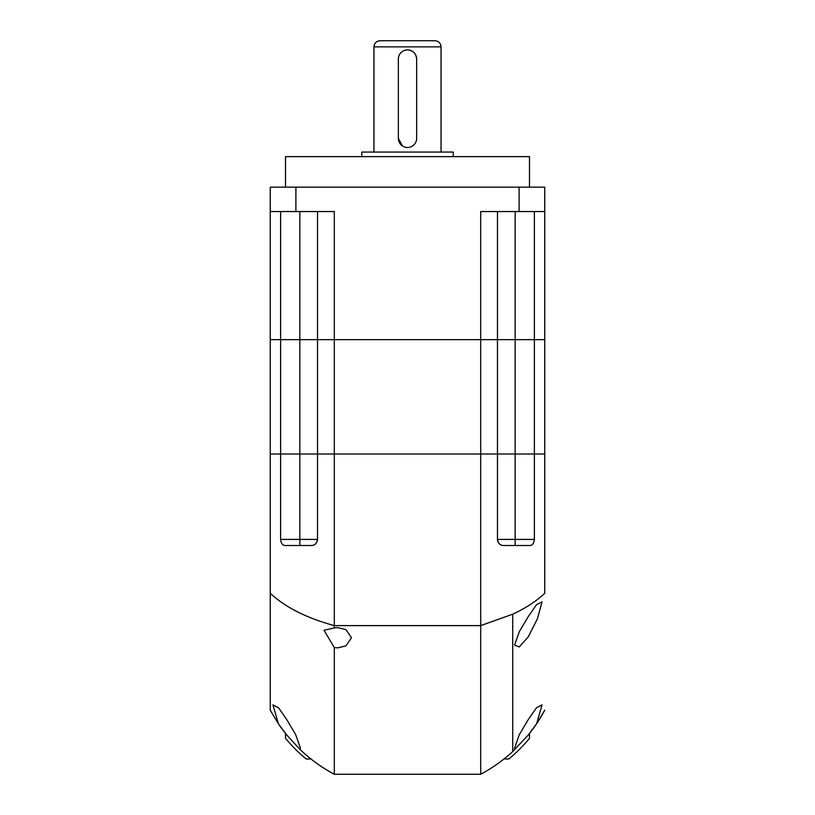 <?xml version="1.0" encoding="UTF-8"?>
<svg xmlns="http://www.w3.org/2000/svg" width="815" height="815" viewBox="0 0 815 815"><rect width="100%" height="100%" fill="white"/><g stroke="black" fill="none" stroke-linecap="round" stroke-linejoin="round"><path stroke-width="1.22" d="M373.953 46.852C374.309 43.144 376.347 41.117 380.055 40.75L434.945 40.75C438.653 41.117 440.691 43.144 441.047 46.852L373.953 46.852L373.953 152.069M416.648 59.047A9.148 9.148 0 0 0 407.5 49.898A9.148 9.148 0 0 0 398.352 59.047L398.352 138.346A9.148 9.148 0 0 0 407.5 147.495A9.148 9.148 0 0 0 416.648 138.346L416.648 59.047C416.108 53.484 413.062 50.438 407.5 49.898M361.748 156.643L361.748 152.069L453.252 152.069L453.252 156.643M529.495 187.144L529.495 156.643L285.505 156.643L285.505 187.144M497.476 211.543L497.476 339.641L497.476 211.543L497.476 339.641L480.697 339.641L480.697 211.543L544.746 211.543L544.746 187.144L295.896 187.144L295.896 211.543L334.303 211.543L334.303 339.641L317.524 339.641L317.524 539.408C316.852 543.422 314.814 545.449 311.432 545.51L285.169 545.51C282.581 545.459 281.063 543.432 280.615 539.408L280.615 454.006L270.254 454.006L270.254 710.201L278.353 723.689L272.933 704.853L278.526 707.787L286.666 719.482L295.631 734.529L300.389 748.068L300.175 749.586L286.666 734.947L278.353 723.689A155.543 155.543 90 0 0 280.615 726.98L285.169 733.072M295.896 211.543L270.254 211.543L270.254 187.144L295.896 187.144M519.104 211.543L519.104 187.144M280.615 211.543L280.615 339.641L270.254 339.641L270.254 211.543M514.825 749.586L514.611 748.068L519.359 734.549L528.334 719.482L536.494 707.766L542.067 704.853L536.647 723.689L528.334 734.947L512.716 751.562L512.716 614.174C525.563 608.245 536.229 601.287 544.746 593.3L544.746 454.006L534.385 454.006L534.385 539.408C533.957 543.401 532.439 545.439 529.832 545.51L503.568 545.51C500.176 545.449 498.138 543.411 497.476 539.408L497.476 454.006L480.697 454.006L480.697 339.641L334.303 339.641L534.385 339.641L534.385 454.006L280.615 454.006L299.839 454.006L299.839 339.641L334.303 339.641L334.303 454.006L480.697 454.006L480.697 625.625L334.303 625.625C306.623 618.045 285.27 607.277 270.254 593.3M299.839 211.543L299.839 339.641L280.615 339.641L280.615 454.006L270.254 454.006L270.254 339.641L317.524 339.641L317.524 211.543M544.746 211.543L544.746 339.641L534.385 339.641L544.746 339.641L544.746 454.006L497.476 454.006L497.476 339.641L534.385 339.641L534.385 211.543M398.352 138.346L402.416 145.956M405.707 50.082L403.985 50.601M529.495 733.5L529.495 738.339A158.599 158.599 -90 0 1 508.835 758.999L503.996 758.999M311.004 758.999L306.165 758.999A158.599 158.599 -90 0 1 285.505 738.339L285.505 733.5M334.303 627.927L337.736 627.611L345.968 629.638L351.459 637.738L345.968 645.847L337.736 647.874L334.303 647.548L324.013 630.27L334.303 627.927L334.303 454.006L299.839 454.006L299.839 545.51M528.334 616.456L536.525 604.699L542.067 601.827L537.442 618.707L528.344 636.729L519.236 646.947L514.611 645.042L519.369 631.523L528.334 616.456M512.716 751.562C502.814 760.609 492.138 768.178 480.697 774.25L334.303 774.25C321.813 767.577 310.434 759.356 300.175 749.586M316.322 763.023L317.514 763.879M529.832 733.072L534.385 726.98A155.543 155.543 90 0 0 544.746 710.201L536.647 723.689M334.303 774.25L334.303 647.548M480.707 774.25A155.543 155.543 90 0 1 480.697 774.25L480.697 625.625L512.716 614.174M311.432 545.51A6.102 6.102 -90 0 0 313.541 545.133M314.549 544.644A6.102 6.102 -90 0 0 316.302 543.075M317.381 540.742A6.102 6.102 -90 0 0 317.524 539.408L280.615 539.408M515.162 211.543L515.162 539.408L497.476 539.408A6.102 6.102 -90 0 0 503.568 545.51M515.162 545.51L515.162 539.408L534.385 539.408M441.047 46.852L441.047 152.069"/></g></svg>
